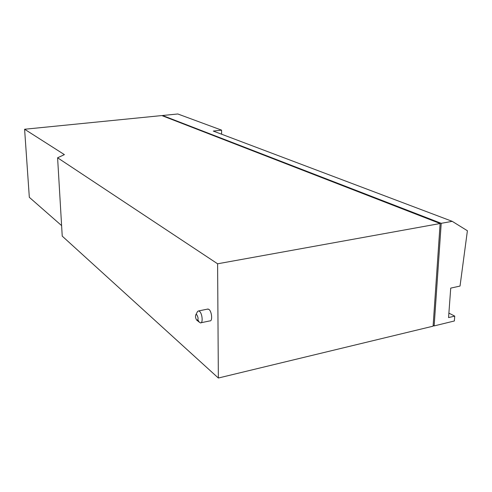 <?xml version="1.0" encoding="UTF-8"?>
<svg xmlns="http://www.w3.org/2000/svg" width="492" height="492" viewBox="0 0 492 492"><rect width="100%" height="100%" fill="white"/><g stroke="black" fill="none" stroke-linecap="round" stroke-linejoin="round"><path stroke-width="0.74" d="M221.591 130.14L221.615 134.168L221.591 130.14L177.821 113.978L162.569 115.497L441.213 223.325L434.147 325.919L454.362 320.981L454.731 316.11L448.556 317.586L450.727 288.115L460.032 286.061L467.4 230.748L452.216 221.338L213.282 131.069L221.591 130.152M448.882 313.115L454.731 316.11M162.581 115.866L162.569 115.497M452.216 221.338L441.213 223.325M433.151 325.378L434.147 325.919M61.611 225.607L29.323 197.317L24.6 129.248L161.819 115.571L440.131 223.522L217.599 263.792L218.356 378.022L433.095 326.171L440.131 223.522M24.6 129.248L64.397 154.623L57.595 157.784L217.599 263.792M57.595 157.784L62.232 236.129L218.356 378.022M196.843 320.255L196.665 320.083C195.472 318.146 195.207 316.344 195.871 314.683L196.763 314.659C198.497 317.924 198.522 319.788 196.843 320.255M197.212 312.18L197.655 311.356L198.657 310.919L199.451 311.301C202.384 313.342 203.233 323.613 200.41 322.881L199.235 322.131L197.932 319.917M207.44 309.13L208.915 309.37C211.904 311.387 212.728 321.608 209.856 320.895L200.41 322.881M197.052 320.397L199.235 322.131M195.871 314.683L197.655 311.356M198.657 310.919L208.116 308.994"/></g></svg>

